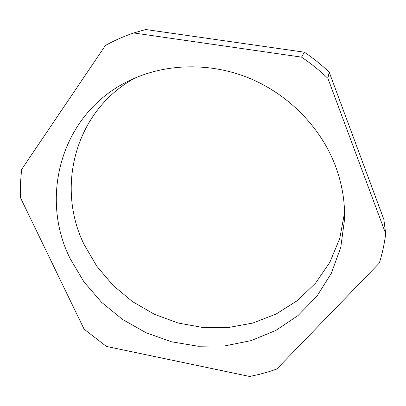 <?xml version="1.0" encoding="UTF-8"?>
<svg xmlns="http://www.w3.org/2000/svg" width="406" height="406" viewBox="0 0 406 406"><rect width="100%" height="100%" fill="white"/><g stroke="black" fill="none" stroke-linecap="round" stroke-linejoin="round"><path stroke-width="0.61" d="M70.218 258.729L83.946 281.871L101.576 302.313L122.51 319.446L146.079 332.747L171.54 341.791L198.113 346.242L224.944 345.882L251.162 340.598L275.831 330.423L298.019 315.548L316.807 296.339L331.311 273.36L340.761 247.386L344.557 219.382C345.049 201.295 341.974 183.385 335.331 165.658C320.618 127.103 288.148 93.974 248.462 77.835C208.694 61.869 163.882 63.585 128.585 80.987C61.022 113.644 39.017 197.072 70.218 258.729M134.767 78.119C74.704 111.102 55.815 187.47 84.113 244.508L96.816 266.24L113.152 285.479L132.574 301.668L154.478 314.315L178.188 323.039L202.995 327.525L228.126 327.566L252.776 323.064L276.116 314.041L297.299 300.658L315.482 283.241L329.87 262.276L339.761 238.434L344.577 212.566M21.584 169.505L20.437 183.573L20.447 197.656L84.078 329.129L106.377 346.409L249.67 376.479L259.475 374.322L269.148 371.617L276.77 369.059L379.336 263.063C382.315 253.567 384.436 243.773 385.7 233.683L383.848 219.397L329.215 72.166C321.516 64.828 313.244 58.17 304.388 52.201L145.708 29.521L133.686 32.957C123.769 36.337 114.335 40.514 105.382 45.482L21.584 169.505M385.7 233.683L327.865 78.287L329.215 72.166M327.865 78.287C319.705 70.512 310.925 63.458 301.536 57.129L304.388 52.201M301.536 57.129L133.686 32.957"/></g></svg>
